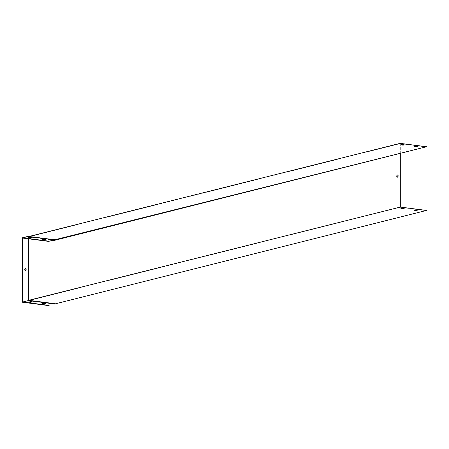 <?xml version="1.0" encoding="UTF-8"?>
<svg xmlns="http://www.w3.org/2000/svg" width="449" height="449" viewBox="0 0 449 449"><rect width="100%" height="100%" fill="white"/><g stroke="black" fill="none" stroke-linecap="round" stroke-linejoin="round"><path stroke-width="0.34" stroke-dasharray="2.25 1.68" d="M414.478 210.205A1.628 0.292 0 0 0 414.158 210.373A1.628 0.292 0 0 0 414.18 210.418L416.066 210.66A1.628 0.292 0 0 0 417.407 210.373A1.628 0.292 0 0 0 417.39 210.328L417.093 210.289M401.249 208.51A1.628 0.292 0 0 0 400.935 208.684A1.628 0.292 0 0 0 400.951 208.729L402.843 208.97A1.628 0.292 0 0 0 404.184 208.684A1.628 0.292 0 0 0 404.162 208.639L403.864 208.6M54.963 239.979L28.517 236.595L28.517 300.538L54.963 303.922M29.039 236.466L28.152 236.354L28.152 300.808L400.098 207.298L426.55 210.676M54.25 240.159L28.691 236.887L400.312 143.635L400.312 153.575M54.778 240.024L28.326 236.645L28.691 236.887L28.691 238.834M417.093 146.604L417.39 146.643A1.628 0.292 180 0 1 417.407 146.688A1.628 0.292 180 0 1 416.066 146.975L414.18 146.733A1.628 0.292 180 0 1 414.158 146.688A1.628 0.292 180 0 1 414.478 146.514M403.864 144.915L404.162 144.948A1.628 0.292 180 0 1 404.184 144.993A1.628 0.292 180 0 1 402.843 145.285L400.951 145.038A1.628 0.292 180 0 1 400.935 144.993A1.628 0.292 180 0 1 401.249 144.825M426.55 146.991L400.312 143.635M397.23 177.164A1.139 0.651 -82.7 0 1 397.124 177.164A1.139 0.651 -82.7 0 1 396.607 176.199A1.139 0.651 -82.7 0 1 397.41 174.908A1.139 0.651 -82.7 0 1 397.517 174.936M400.098 143.354L400.098 207.298M42.7 239.648L42.279 239.755A1.628 0.292 0 0 0 44.125 239.991L45.478 239.654A1.628 0.292 0 0 0 45.052 239.502M29.471 237.959L29.05 238.065A1.628 0.292 0 0 0 30.902 238.301L32.249 237.964A1.628 0.292 0 0 0 31.828 237.813M28.326 238.789L28.326 236.645L22.663 238.065M42.7 303.85L42.279 303.956A1.628 0.292 0 0 0 44.125 304.192L45.478 303.855A1.628 0.292 0 0 0 45.052 303.704M29.471 302.16L29.05 302.267A1.628 0.292 0 0 0 30.902 302.503L32.249 302.16A1.628 0.292 0 0 0 31.828 302.014M54.812 304.214L28.152 300.808L22.45 302.239M25.531 268.199A1.139 0.651 97.3 0 0 25.425 268.171A1.139 0.651 97.3 0 0 24.622 269.467A1.139 0.651 97.3 0 0 25.138 270.427A1.139 0.651 97.3 0 0 25.245 270.427"/><path stroke-width="0.67" d="M417.093 210.289L415.499 210.087A1.628 0.292 0 0 0 414.478 210.205M403.864 208.6L402.276 208.398A1.628 0.292 0 0 0 401.249 208.51M54.963 303.922L426.55 210.424L54.963 303.922M416.066 210.407A1.628 0.292 0 0 0 417.407 210.121A1.628 0.292 0 0 0 417.39 210.076L415.499 209.835A1.628 0.292 0 0 0 414.158 210.121A1.628 0.292 0 0 0 414.18 210.166L416.066 210.407M402.843 208.712A1.628 0.292 0 0 0 404.184 208.426A1.628 0.292 0 0 0 404.162 208.381L402.276 208.14A1.628 0.292 0 0 0 400.935 208.426A1.628 0.292 0 0 0 400.951 208.471L402.843 208.712M28.691 238.834L28.691 300.319L400.312 207.068L426.55 210.424M28.326 238.789L28.326 300.589L28.691 300.319L54.924 303.676M396.821 176.227A1.139 0.651 97.3 0 0 397.337 177.192A1.139 0.651 97.3 0 0 398.123 176.143A1.139 0.651 97.3 0 0 397.623 174.936A1.139 0.651 97.3 0 0 396.821 176.227M400.312 153.575L400.312 207.068M414.478 146.514A1.628 0.292 180 0 1 415.499 146.402L417.093 146.604M401.249 144.825A1.628 0.292 180 0 1 402.276 144.707L403.864 144.915M426.55 146.733L49.109 241.192L54.924 240.243L426.55 146.733L400.098 143.354L29.039 236.466M54.924 240.243L54.25 240.159M417.39 146.385L415.499 146.144A1.628 0.292 0 0 0 414.158 146.43A1.628 0.292 0 0 0 414.18 146.475L416.066 146.716A1.628 0.292 0 0 0 417.407 146.43A1.628 0.292 0 0 0 417.39 146.385L417.39 146.475M404.162 144.696L402.276 144.455A1.628 0.292 0 0 0 400.935 144.741A1.628 0.292 0 0 0 400.951 144.786L402.843 145.027A1.628 0.292 0 0 0 404.184 144.741A1.628 0.292 0 0 0 404.162 144.696L404.162 144.786M397.517 174.936A1.139 0.651 -82.7 0 1 397.915 176.12A1.139 0.651 -82.7 0 1 397.23 177.164M45.052 239.502A1.628 0.292 0 0 0 43.626 239.418L42.7 239.648M31.828 237.813A1.628 0.292 0 0 0 30.397 237.729L29.471 237.959M49.109 241.45L22.663 238.065L22.663 302.009L49.109 305.393M24.835 269.49A1.139 0.651 97.3 0 0 25.352 270.455A1.139 0.651 97.3 0 0 26.137 269.411A1.139 0.651 97.3 0 0 25.638 268.199A1.139 0.651 97.3 0 0 24.835 269.49M54.778 303.967L28.326 300.589L22.663 302.009M45.478 303.597L44.125 303.934A1.628 0.292 180 0 1 42.279 303.698L43.626 303.361A1.628 0.292 180 0 1 45.478 303.597M32.249 301.908L30.902 302.244A1.628 0.292 180 0 1 29.05 302.009L30.397 301.672A1.628 0.292 180 0 1 32.249 301.908M45.052 303.704A1.628 0.292 0 0 0 43.626 303.619L42.7 303.85M31.828 302.014A1.628 0.292 0 0 0 30.397 301.924L29.471 302.16M54.812 239.76L28.152 236.354L22.45 237.785L22.45 302.239L49.109 305.646M25.245 270.427A1.139 0.651 97.3 0 0 25.941 269.136A1.139 0.651 97.3 0 0 25.531 268.199M44.125 239.738L45.478 239.401A1.628 0.292 0 0 0 43.626 239.16L42.279 239.502A1.628 0.292 0 0 0 44.125 239.738M29.05 237.807A1.628 0.292 0 0 0 30.902 238.049L32.249 237.706A1.628 0.292 0 0 0 30.397 237.47L29.05 237.807M49.109 241.192L22.45 237.785"/></g></svg>
